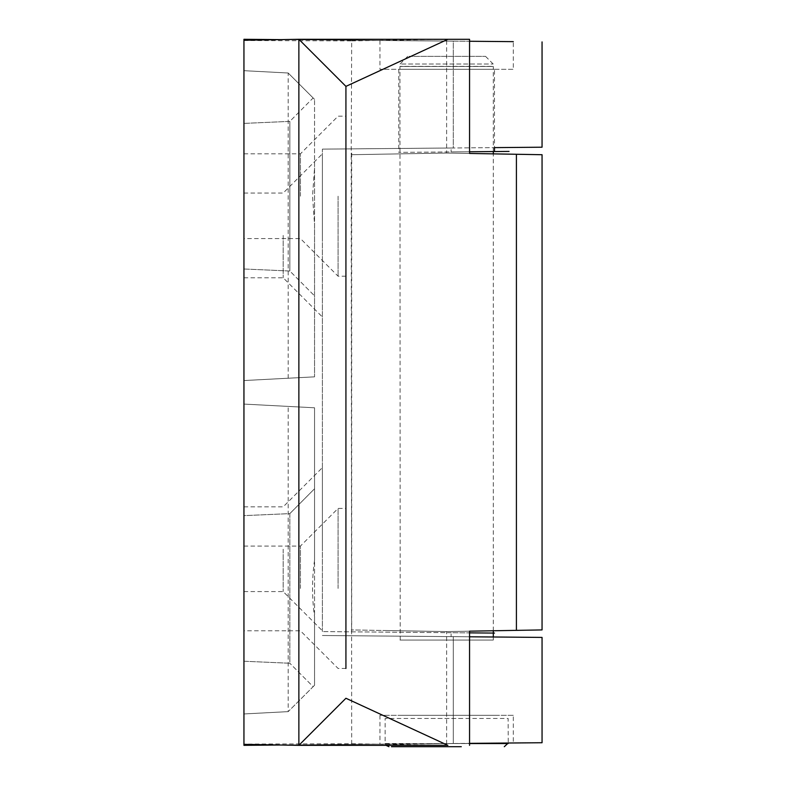 <?xml version="1.0" encoding="UTF-8"?>
<svg xmlns="http://www.w3.org/2000/svg" width="786" height="786" viewBox="0 0 786 786"><rect width="100%" height="100%" fill="white"/><g stroke="black" fill="none" stroke-linecap="round" stroke-linejoin="round"><path stroke-width="0.59" stroke-dasharray="3.93 2.95" d="M314.547 167.968L314.547 376.848L314.547 99.37L288.187 73L314.547 99.37L288.187 73L313.133 97.955L289.838 121.378L289.838 271.013L314.547 295.86L289.838 271.013L243.945 268.989L243.945 123.402L289.838 121.378L289.838 271.013L243.945 268.989L243.945 123.402L289.838 121.378L313.133 97.955L314.547 99.37L314.547 167.968L312.533 196.195L314.547 224.423L314.547 376.848L314.547 224.423M300.429 588.439L300.429 546.073L300.429 588.439M243.945 588.439L243.945 515.636L289.838 513.622L289.838 663.246L243.945 661.232L243.945 404.083L243.945 713.953L288.187 711.635L243.945 713.953L243.945 404.083L243.945 515.636L289.838 513.622L289.838 663.246L243.945 661.232L243.945 588.439M338.088 588.439L338.088 508.414L338.088 588.439M345.928 588.439L345.928 508.414L345.928 588.439M338.088 196.195L338.088 276.21L338.088 196.195M345.928 196.195L345.928 276.21L345.928 196.195M300.429 196.195L300.429 153.83L300.429 196.195M243.945 196.195L243.945 153.83L243.945 196.195M314.547 407.787L243.945 404.083L314.547 407.787L314.547 685.264L288.187 711.635L314.547 685.264L314.547 407.787L314.547 488.764L289.838 513.622L314.547 488.764L314.547 560.212L314.547 407.787L243.945 404.083L314.547 407.787M314.547 560.212C311.865 578.948 311.865 597.773 314.547 616.656L314.547 685.264L313.133 686.679L289.838 663.246L313.133 686.679L288.187 711.635L243.945 713.953L243.945 404.083M314.547 616.656L314.547 685.264L288.187 711.635L288.187 406.401M288.187 711.635L243.945 713.953M243.945 380.552L314.547 376.848L243.945 380.552L314.547 376.848L243.945 380.552L243.945 70.681L243.945 380.552L243.945 70.681L243.945 123.402L243.945 70.681L288.187 73L243.945 70.681M510.173 154.154L446.625 153.054L510.173 154.154M243.945 40.538L351.686 40.892L351.204 154.714L446.625 153.054L469.556 153.447M351.686 40.892L446.625 39.3L446.625 153.054L382.811 154.164L446.625 153.054L516.412 154.272M447.873 39.3L469.556 39.3M446.625 153.054L351.204 154.714L351.686 743.733L243.945 744.087L298.867 745.334L345.928 698.263M243.945 40.263L298.867 39.3L345.928 86.372M351.686 153.054L351.686 631.58M351.686 743.733L446.625 745.334L446.625 631.58L469.556 631.178M446.625 631.58L510.173 630.47L446.625 631.58L351.204 629.92L446.625 631.58L382.811 630.47L446.625 631.58L516.412 630.362M288.187 378.233L288.187 73M283.176 235.417L283.176 277.782L283.176 235.417M243.945 235.417L243.945 277.782L243.945 235.417M322.398 235.417L322.398 153.83L322.398 235.417M322.398 549.208L322.398 467.621L322.398 549.208M283.176 549.208L283.176 591.573L283.176 549.208M243.945 549.208L243.945 591.573L243.945 549.208M243.945 745.334L243.945 39.3L513.307 41.648L513.307 69.306L379.952 69.306L513.307 69.306M379.952 40.489L379.952 69.306M494.482 69.306L398.777 69.306L494.482 69.306L494.482 147.621L322.398 149.124L453.286 147.984L453.286 41.127L513.307 41.648M493.303 66.476L399.956 66.476L493.303 66.476L493.303 151.56L398.777 152.386L469.556 151.767L451.095 151.924L451.095 148.004L322.398 149.124L453.286 147.984L453.286 41.127L280.563 39.624M398.777 69.306L398.777 152.386M513.307 715.319L379.952 715.319L513.307 715.319L513.307 742.976L379.952 744.145L508.247 743.025L508.139 718.473L385.12 718.473L385.12 743.546L469.556 743.546M379.952 715.319L379.952 744.145M494.482 715.319L398.777 715.319L494.482 715.319M493.313 640.059L399.976 640.059L493.313 640.059L493.303 636.994L453.286 636.65L453.286 743.507L280.563 745.01L453.286 743.507L453.286 636.65L469.556 636.788L322.398 635.501L451.095 636.631L451.095 632.701L493.303 633.074L322.398 631.58L451.095 632.701M322.398 631.58L322.398 149.124L322.398 631.58M493.303 636.994L451.095 636.631M453.286 636.65L322.398 635.501L453.286 636.65M451.095 151.924L494.482 151.551M451.095 148.004L494.482 147.621M508.139 743.546L430.993 743.546M430.993 718.473L462.266 718.473M400.192 640.059L399.956 66.476M408.995 56.356L485.542 56.356L408.995 56.356M401.607 64.01L493.186 64.01L401.607 64.01M491.653 66.358L400.074 66.358L491.653 66.358M243.945 546.073L300.429 546.073L338.088 508.414L345.928 508.414M345.928 668.454L338.088 668.454L300.429 630.794L243.945 630.794M345.928 276.21L338.088 276.21L300.429 238.561L243.945 238.561M243.945 153.83L300.429 153.83L338.088 116.181L345.928 116.181M243.945 193.061L283.176 193.061L322.398 153.83M243.945 506.852L283.176 506.852L322.398 467.621M243.945 591.573L283.176 591.573L322.398 630.794M243.945 277.782L283.176 277.782L322.398 317.004M385.12 743.546L385.985 745.334M493.303 630.765L493.303 153.859M407.718 56.356L400.074 64.01L400.074 66.358M485.542 56.356L493.186 64.01L493.186 66.358"/><path stroke-width="1.18" d="M345.928 668.454L345.928 86.372L298.867 39.3L447.873 39.3L345.928 86.372L345.928 668.454M243.945 744.087L243.945 40.263L298.867 39.3L469.556 39.3L469.556 153.447L516.412 154.272L516.412 630.362L542.055 629.92L542.055 154.714L516.412 154.272M298.867 39.3L298.867 745.334L243.945 744.371L243.945 40.263M447.873 745.334L298.867 745.334L447.873 745.334L345.928 698.263L298.867 745.334M469.556 745.334L469.556 631.178L516.412 630.362M509.387 630.49L510.173 630.47M494.482 147.621L542.055 147.208L494.482 147.621L494.482 151.551L493.303 151.56L493.303 153.859M542.055 637.417L469.556 636.788L542.055 637.417L542.055 742.731L469.556 743.36L513.307 742.976L508.247 743.025L504.298 746.7M243.945 745.334L280.563 745.01L243.945 745.334L243.945 713.953M542.055 742.731L513.307 742.976M494.482 633.084L469.556 632.868L494.482 633.084M513.307 41.648L469.556 41.265L513.307 41.648M469.556 151.767L509.043 151.423L469.556 151.767M280.563 39.624L243.945 39.3L243.945 70.681M243.945 404.083L243.945 380.552M461.284 746.7L391.457 746.7L461.284 746.7M469.556 743.546L508.139 743.546M542.055 41.904L542.055 147.208M385.985 745.334L388.962 746.7M493.303 636.994L493.303 630.765"/></g></svg>
